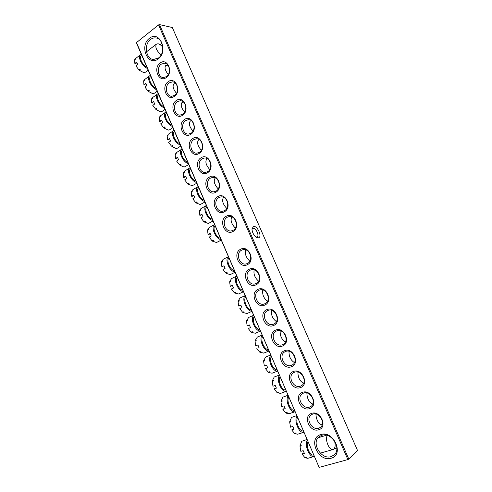 <?xml version="1.0" encoding="UTF-8"?>
<svg xmlns="http://www.w3.org/2000/svg" width="492" height="492" viewBox="0 0 492 492"><rect width="100%" height="100%" fill="white"/><g stroke="black" fill="none" stroke-linecap="round" stroke-linejoin="round"><path stroke-width="0.74" d="M258.472 237.808L256.406 237.31C253.632 235.176 252.156 232.353 251.978 228.842L253.509 226.449C257.421 225.367 262.568 237.132 258.472 237.808M255.994 237.033L257.076 236.953C259.739 235.822 255.785 227.532 252.974 228.35L251.972 229.303M320.79 434.59C333.705 429.965 344.664 455.106 331.024 458.243C318.06 462.406 307.568 437.96 320.79 434.59M331.024 456.637L334.031 455.02C342.1 448.753 331.423 431.712 321.793 435.297L319.216 436.644C310.833 442.554 321.036 459.983 331.024 456.637M149.365 38.388C159.457 29.631 168.934 51.365 158.227 58.874C148.092 67.207 138.978 45.99 149.365 38.388M158.498 57.994C165.337 53.327 163.461 38.634 155.909 37.946C153.996 37.675 152.188 38.198 150.497 39.508C143.646 44.415 145.816 59.065 153.442 59.501L158.498 57.994M160.054 63.087C167.212 57.158 173.848 72.416 166.296 77.521C159.113 83.24 152.655 68.24 160.054 63.087M166.554 76.611C171.29 73.499 169.802 63.45 164.562 63.191L161.179 64.188C156.438 67.404 158.061 77.441 163.338 77.576L166.554 76.611M168.135 81.764C175.386 75.965 182.065 91.328 174.42 96.297C167.151 101.893 160.65 86.789 168.135 81.764M174.666 95.356C179.555 92.268 177.876 81.973 172.464 81.887L169.254 82.847C164.359 86.045 166.179 96.321 171.628 96.284L174.666 95.356M176.271 100.571C183.608 94.901 190.343 110.374 182.606 115.208C175.244 120.669 168.695 105.46 176.271 100.571M182.84 114.23C187.889 111.167 185.994 100.62 180.404 100.712L177.384 101.635C172.323 104.814 174.365 115.349 179.998 115.116L182.84 114.23M184.463 119.513C191.898 113.972 198.676 129.556 190.841 134.248C183.393 139.58 176.8 124.267 184.463 119.513M191.062 133.24C196.296 130.202 194.155 119.378 188.381 119.679L185.576 120.552C180.336 123.713 182.624 134.519 188.436 134.076L191.062 133.24M192.716 138.584C200.238 133.172 207.064 148.873 199.137 153.424C191.597 158.627 184.955 143.203 192.716 138.584M199.352 152.385C204.764 149.371 202.36 138.252 196.406 138.781L193.817 139.605C188.399 142.748 190.964 153.848 196.954 153.172L199.352 152.385M201.031 157.791C208.645 152.52 215.521 168.325 207.495 172.741C199.857 177.803 193.172 162.274 201.031 157.791M207.692 171.665C213.307 168.67 210.607 157.249 204.469 158.03L202.126 158.799C196.505 161.911 199.371 173.319 205.545 172.385L207.692 171.665M209.395 177.138C217.107 171.997 224.032 187.919 215.914 192.188C208.178 197.114 201.449 181.474 209.395 177.138M216.099 191.081C221.923 188.11 218.891 176.364 212.575 177.415L210.49 178.122C204.654 181.216 207.858 192.95 214.211 191.732L216.099 191.081M217.827 196.615C225.631 191.616 232.605 207.655 224.389 211.781C216.56 216.566 209.783 200.816 217.827 196.615M224.561 210.631C230.607 207.692 227.212 195.601 220.723 196.948L218.909 197.581C212.858 200.656 216.431 212.728 222.95 211.209L224.561 210.631M226.314 216.24C234.217 211.382 241.246 227.532 232.925 231.511C224.998 236.154 218.171 220.287 226.314 216.24M233.079 230.33C239.364 227.409 235.576 214.961 228.921 216.628L227.39 217.181C221.111 220.232 225.084 232.667 231.763 230.816L233.079 230.33M311.614 413.391C320.52 410.008 328.059 427.351 318.705 429.774C309.782 432.923 302.463 415.918 311.614 413.391M318.73 428.224L320.372 427.37C326.159 423.397 319.197 411.546 312.623 414.123L311.178 414.854C305.249 418.667 312.002 430.691 318.73 428.224M302.512 392.345C311.301 388.803 318.791 406.017 309.548 408.606C300.735 411.921 293.466 395.039 302.512 392.345M309.585 407.099L310.944 406.41C317.063 402.597 310.194 390.341 303.527 393.096L302.365 393.668C296.11 397.315 302.758 409.75 309.585 407.099M293.472 371.454C302.156 367.745 309.585 384.836 300.458 387.591C291.75 391.072 284.536 374.314 293.472 371.454M300.507 386.128L301.578 385.605C308.023 381.97 301.27 369.283 294.493 372.229L293.632 372.641C287.051 376.103 293.576 388.963 300.507 386.128M284.499 350.71C293.078 346.848 300.452 363.809 291.43 366.737C282.832 370.378 275.668 353.736 284.499 350.71M291.498 365.31L292.26 364.947C299.038 361.509 292.414 348.367 285.532 351.516L284.973 351.768C278.066 355.021 284.456 368.342 291.498 365.31M275.594 330.126C284.062 326.104 291.387 342.942 282.476 346.03C273.976 349.83 266.867 333.312 275.594 330.126M282.556 344.64L283.005 344.437C290.102 341.22 283.632 327.604 276.627 330.95L276.387 331.054C269.167 334.08 275.397 347.875 282.556 344.64M266.75 309.689C275.12 305.514 282.383 322.229 273.583 325.476C265.188 329.431 258.128 313.029 266.75 309.689M273.675 324.123L273.81 324.068C281.172 321.122 274.997 307.082 267.869 310.501L267.796 310.532C260.36 313.41 266.449 327.543 273.675 324.123M257.968 289.394C266.233 285.071 273.454 301.664 264.751 305.077C256.461 309.179 249.456 292.894 257.968 289.394M264.862 303.761C272.101 300.944 266.547 287.07 259.419 290.102L259.02 290.262C251.787 293.214 257.537 307.07 264.678 303.835L264.862 303.761M249.253 269.253C257.421 264.782 264.579 281.252 255.988 284.819C247.802 289.075 240.84 272.906 249.253 269.253M256.111 283.54C263.072 280.692 258.048 267.224 251.025 269.856L250.311 270.139C243.349 273.122 248.571 286.572 255.612 283.743L256.111 283.54M240.6 249.253C248.669 244.635 255.778 260.981 247.285 264.708C239.198 269.106 232.292 253.054 240.6 249.253M247.421 263.466C254.124 260.588 249.592 247.513 242.691 249.77L241.664 250.164C234.967 253.171 239.69 266.227 246.609 263.786L247.421 263.466M136.499 42.57L319.136 467.4L136.475 43.032L136.499 42.57L158.565 24.895L159.5 24.6L172.323 27.521L357.543 450.531L348.81 459.104L347.869 459.571L158.565 24.895M319.136 467.4L347.869 459.571M159.5 24.6L348.81 459.104M336.823 448.882L334.406 448.433M325.151 435.629L325.187 434.989M160.392 44.852L161.776 42.952M221.209 240.139L216.511 242.519L212.495 241.185L212.605 240.483M209.211 234.309L208.061 234.543L207.569 230.385L208.682 229.315L207.649 229.881L207.981 230.158M207.649 229.881L209.168 227.556L214.53 224.598C210.459 226.867 215.717 239.143 220.963 239.567M212.495 241.185L213.528 240.631L213.061 240.237L212.021 240.791L209.162 237.107L211.228 235.988L210.127 233.417L208.061 234.543M220.391 238.239C216.148 237.593 212.046 228.017 215.102 225.933M235.354 228.103C231.437 224.038 230.238 220.299 231.757 216.886M235.022 272.279L230.262 274.579L226.308 273.447L226.394 272.796M222.993 266.51L221.874 266.824L221.332 262.537L222.384 262.008L222.458 261.473L221.412 262.008L221.781 262.31M221.412 262.008L223.104 259.352L228.325 256.689M226.308 273.447L227.365 272.925L226.898 272.543L225.84 273.066L222.987 269.425L225.102 268.368L223.983 265.76L221.874 266.824M234.85 271.867C229.715 271.768 224.389 259.346 228.343 256.738M234.272 270.526C230.115 270.126 225.957 260.44 228.921 258.072M249.838 261.16C245.994 257.531 244.622 253.767 245.723 249.856M161.118 54.938C156.505 50.799 154.925 47.183 156.376 44.096L158.086 43.77C159.617 44.12 161.192 45.239 162.803 47.14M148.16 70.215L145.626 72.146L143.639 72.595L139.285 70.227L139.703 69.052M136.143 63.652L134.851 63.468L134.605 59.981L135.657 58.88L134.894 59.753M134.734 59.606L135.46 58.653M139.285 70.227L140.214 69.513L139.716 69.04L138.787 69.753L135.884 65.879L137.742 64.44L136.702 62.023L134.851 63.468M147.385 68.4C142.329 66.592 137.305 56.844 140.374 54.803L141.345 54.354M146.85 67.158C142.668 65.43 138.756 57.582 141.247 55.922L141.315 55.873M334.505 440.961C335.532 444.713 335.335 447.406 333.914 449.036L333.096 449.497C329.277 450.955 324.431 438.919 327.42 435.451M302.98 453.317L302.026 454.122L304.382 453.439L303.195 450.66L300.84 451.349L300.009 446.293L301.184 445.949L301.202 445.266L300.034 445.617L301.75 441.287L306.916 439.516M300.034 445.617L300.723 446.084M314.21 456.484L307.777 458.31L305.261 457.824L305.274 457.406M305.261 457.824L306.442 457.486L304.825 457.535L302.026 454.122M314.16 456.502C309.671 458.2 304.062 445.002 307.266 440.334M313.595 455.051C309.942 456.133 305.501 445.783 307.881 441.761M212.999 221.043L208.337 223.46L204.278 222.009L204.408 221.271M201.013 215.17L199.85 215.348L199.383 211.271L200.49 210.195L199.469 210.779L199.777 211.043M199.469 210.779L200.877 208.645L206.326 205.515C202.175 207.562 207.403 219.752 212.71 220.367M204.278 222.009L205.305 221.437L204.832 221.031L203.805 221.609L200.939 217.901L202.987 216.744L201.892 214.186L199.85 215.348M212.144 219.051C207.852 218.257 203.774 208.749 206.886 206.825M226.757 208.448C222.784 204.112 221.701 200.404 223.503 197.317M243.399 291.756L238.583 293.995L234.672 292.986L234.752 292.359M231.345 286.012L230.244 286.375L229.672 282.014L230.736 281.498L230.803 280.95L229.739 281.467L230.139 281.787M229.739 281.467L231.547 278.601L236.67 276.104M234.672 292.986L235.742 292.482L235.281 292.113L234.21 292.617L231.363 288.995L233.503 287.974L232.378 285.354L230.244 286.375M243.257 291.43C238.19 291.528 232.827 279.019 236.707 276.197M242.679 290.077C238.571 289.831 234.389 280.077 237.285 277.537M258.62 281.172C254.807 277.808 253.337 274.026 254.216 269.844M204.85 202.089L200.226 204.537L196.123 202.962L196.271 202.187M192.87 196.154L191.689 196.29L191.253 192.286L192.354 191.21L191.351 191.812L191.634 192.058M191.351 191.812L192.655 189.857L198.171 186.548M196.123 202.962L197.138 202.372L196.659 201.96L195.65 202.55L192.778 198.823L194.795 197.63L193.713 195.09L191.689 196.29M204.512 201.296C199.205 200.508 194.008 188.596 198.085 186.597M203.952 199.986C199.611 199.051 195.564 189.611 198.731 187.852M218.22 188.928C214.229 184.383 213.251 180.724 215.287 177.95L215.348 177.913M247.132 313.472L243.097 312.66L243.165 312.063M239.752 305.655L238.669 306.067L238.067 301.621L239.143 301.129L239.204 300.563L238.134 301.061L238.558 301.393M238.134 301.061L240.047 297.98L245.071 295.649M243.097 312.66L244.18 312.18L243.718 311.817L242.636 312.297L239.795 308.699L241.959 307.721L240.828 305.083L238.669 306.067M251.726 311.128C246.726 311.43 241.326 298.828 245.133 295.784M251.141 309.769C247.089 309.677 242.876 299.849 245.711 297.143M267.47 301.325C263.681 298.213 262.125 294.437 262.796 289.985M196.763 183.276L192.163 185.736L188.024 184.051L188.196 183.233M184.789 177.274L183.59 177.366L183.184 173.436L184.272 172.354L183.282 172.975L183.547 173.209M183.282 172.975L184.488 171.191L190.072 167.71M188.024 184.051L189.026 183.442L188.547 183.024L187.544 183.633L184.666 179.881L186.665 178.651L185.589 176.13L183.59 177.366M196.37 182.36C191.105 181.407 185.927 169.851 189.85 167.84M195.81 181.062C191.443 179.986 187.421 170.656 190.607 169.02L190.632 169.008M209.752 169.543C205.902 165.072 204.943 161.524 206.88 158.885L207.292 158.688M249.358 328.078L250.483 327.611L249.339 324.948L247.156 325.895L246.523 321.368L247.611 320.895L247.667 320.317L246.584 320.79L247.033 321.147M246.584 320.79L248.651 317.469M255.41 333.232L251.584 332.475L251.64 331.903M251.584 332.475L252.679 332.014L252.224 331.657L251.129 332.125L248.288 328.551M260.256 330.968C255.323 331.473 249.887 318.779 253.614 315.52M259.665 329.597C255.662 329.665 251.418 319.769 254.198 316.885M276.387 321.608C272.623 318.767 270.981 314.991 271.455 310.28M188.737 164.592L184.156 167.065L179.98 165.263L180.177 164.408M176.757 158.522L175.546 158.565L175.164 154.709L176.253 153.627L175.269 154.267L175.515 154.482M175.269 154.267L176.443 152.606M179.98 165.263L180.97 164.635L180.49 164.211L179.5 164.838L176.616 161.068L178.59 159.802L177.52 157.299L175.546 158.565M188.288 163.553C183.055 162.446 177.901 151.228 181.677 149.199L182.034 149.002M187.729 162.262C183.393 161.068 179.389 152.022 182.458 150.368L182.581 150.288M201.345 150.294C197.636 145.903 196.702 142.459 198.54 139.949L199.334 139.654M257.894 348.016L259.063 347.641L257.913 344.96L255.699 345.864L255.034 341.257L256.141 340.802L256.191 340.206L255.09 340.667L257.328 337.094M255.09 340.667L255.576 341.036M263.915 353.053L260.127 352.432L260.176 351.885M260.127 352.432L261.24 351.983L260.785 351.645L259.671 352.087L256.842 348.539M268.847 350.95C263.983 351.657 258.503 338.877 262.156 335.39M268.251 349.572C264.302 349.794 260.028 339.824 262.746 336.762M285.385 342.032C281.639 339.468 279.905 335.704 280.188 330.722M180.767 146.05L177.63 148.104L176.204 148.523L171.991 146.61L172.212 145.706M168.787 139.9L167.557 139.9L167.2 136.118L168.282 135.029L167.311 135.681L167.538 135.89M167.311 135.681L168.393 134.175M171.991 146.61L172.969 145.964L172.483 145.527L171.511 146.173L168.621 142.379L170.57 141.081L169.506 138.596L167.557 139.9M180.257 144.876C175.06 143.615 169.931 132.723 173.565 130.681L174.045 130.423M179.703 143.59C175.404 142.286 171.413 133.498 174.359 131.844L174.42 131.801M192.999 131.173C189.426 126.875 188.51 123.529 190.256 121.143L191.443 120.804M266.492 368.096L265.459 368.668L267.703 367.813L266.547 365.113L264.309 365.98L263.614 361.288L264.727 360.851L264.776 360.242L263.663 360.679L265.618 357.038L270.606 355.052M263.663 360.679L264.179 361.067M277.531 371.159L272.076 373.207L268.737 372.524L268.773 372.007M268.737 372.524L269.856 372.106L269.407 371.767L268.281 372.192L265.459 368.668M277.494 371.073C272.703 371.989 267.187 359.111 270.76 355.402M276.898 369.683C273.005 370.064 268.7 360.027 271.35 356.786M294.45 362.579C290.717 360.322 288.902 356.571 289.001 351.319M184.715 112.188C181.271 107.976 180.38 104.728 182.034 102.459L183.608 102.139M172.852 127.643L169.869 129.667L168.301 130.103L164.057 128.08L164.31 127.127M160.866 121.407L159.623 121.358L159.297 117.65L160.367 116.555L159.617 117.422M159.408 117.225L160.398 115.866M164.057 128.08L165.023 127.416L164.537 126.973L163.572 127.637L160.681 123.824L162.606 122.49L161.548 120.017L159.623 121.358M172.28 126.321C167.12 124.925 162.016 114.335 165.509 112.287L166.112 111.973M171.733 125.048C167.465 123.633 163.492 115.097 166.321 113.431L166.382 113.394M275.145 388.317L274.136 388.944L276.406 388.127L275.243 385.408L272.974 386.232L272.248 381.46L273.38 381.042L273.417 380.414L272.291 380.833L274.198 377.032L279.235 375.113M272.291 380.833L272.845 381.238M286.227 391.386L280.538 393.397L277.402 392.77L277.433 392.272M277.402 392.77L278.54 392.364L278.091 392.038L276.953 392.444L274.136 388.944M286.209 391.343C281.492 392.468 275.932 379.498 279.419 375.556M285.606 389.941C281.768 390.488 277.433 380.377 280.022 376.952M303.595 383.256C299.874 381.331 297.974 377.604 297.888 372.069M176.487 93.326C173.172 89.206 172.298 86.063 173.867 83.892L175.785 83.634M164.992 109.365L162.163 111.364L160.46 111.813L156.179 109.673L156.462 108.67M153 103.037L151.745 102.939L151.438 99.304L152.508 98.209L151.751 99.076M151.561 98.898L152.465 97.674M156.179 109.673L157.126 108.996L156.641 108.547L155.687 109.224L152.791 105.393L154.697 104.021L153.645 101.567L151.745 102.939M164.365 107.896C159.236 106.364 154.156 96.057 157.508 94.009L158.233 93.646M163.818 106.635C159.574 105.116 155.626 96.813 158.344 95.147L158.406 95.097M283.866 408.686L282.875 409.369L285.175 408.594L284.001 405.857L281.707 406.638L280.95 401.773L282.088 401.38L282.125 400.74L280.987 401.134L282.832 397.167L287.912 395.304M280.987 401.134L281.578 401.558M294.991 411.773L289.068 413.735L286.135 413.151L286.153 412.683M286.135 413.151L287.279 412.77L286.836 412.456L285.686 412.837L282.875 409.369M294.985 411.755C290.335 413.096 284.739 400.033 288.146 395.851M294.376 410.34C290.594 411.054 286.227 400.869 288.749 397.259M312.814 404.061C309.105 402.499 307.119 398.803 306.854 392.973M168.325 74.599C165.134 70.571 164.279 67.521 165.761 65.454L167.975 65.27M157.194 91.223L154.5 93.185L152.668 93.64L148.35 91.395L148.676 90.331M145.189 84.79L143.916 84.649L143.639 81.082L144.697 79.987L143.941 80.854M143.762 80.688L144.587 79.593M148.35 91.395L149.291 90.7L148.799 90.239L147.858 90.934L144.956 87.084L146.837 85.682L145.798 83.246L143.916 84.649M156.493 89.599C151.407 87.933 146.345 77.89 149.568 75.842L150.411 75.442M155.958 88.339C151.745 86.727 147.809 78.64 150.417 76.973L150.484 76.924M292.648 429.196L291.676 429.934L294.001 429.202L292.82 426.447L290.501 427.185L289.708 422.234L290.864 421.859L290.895 421.201L289.739 421.576L291.528 417.444L296.651 415.635M289.739 421.576L290.378 422.019M296.934 416.3C293.613 420.709 299.247 433.87 303.822 432.314L297.666 434.221L294.923 433.686L294.942 433.237M294.923 433.686L296.086 433.323L295.643 433.015L294.48 433.378L291.676 429.934M303.207 430.887C299.487 431.773 295.083 421.509 297.543 417.714M322.106 424.971C318.422 423.827 316.35 420.18 315.889 414.036M156.431 38.05L155.909 37.946M334.339 454.737L334.031 455.02M196.714 138.787L196.406 138.781M188.707 119.691L188.381 119.679M180.736 100.743L180.404 100.712M172.803 81.924L172.464 81.887M164.906 63.24L164.562 63.191M140.374 54.803L135.38 58.714M156.376 44.096L146.511 51.808M141.825 55.473L141.247 55.922M326.547 435.211L318.096 437.745M333.096 449.497L320.292 453.15M251.836 311.381L247.052 313.509M253.528 315.323L248.601 317.488M260.336 331.153L255.33 333.262M181.677 149.199L176.376 152.649M262.039 335.126L257.218 337.131M268.903 351.079L263.675 353.164M173.565 130.681L168.319 134.224M165.509 112.287L160.324 115.915M166.647 113.209L166.321 113.431M157.508 94.009L152.385 97.73M158.75 94.851L158.344 95.147M149.568 75.842L144.507 79.655M150.909 76.604L150.417 76.973"/></g></svg>
